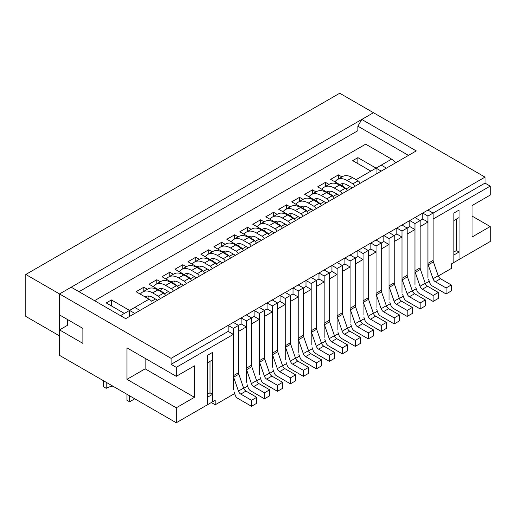 <?xml version="1.0" encoding="UTF-8"?>
<svg xmlns="http://www.w3.org/2000/svg" width="516" height="516" viewBox="0 0 516 516"><rect width="100%" height="100%" fill="white"/><g stroke="black" fill="none" stroke-linecap="round" stroke-linejoin="round"><path stroke-width="0.77" d="M233.355 389.812L233.355 334.394L228.162 331.395L228.162 325.403L233.355 322.41L238.54 325.403L238.54 372.713A3.67 2.116 60 0 0 238.818 374.21L243.623 388.097A3.67 2.116 60 0 0 245.945 391.089L240.759 394.089L251.511 400.3L251.511 406.292L237.554 398.229A3.67 2.116 60 0 1 235.232 395.23L234.07 391.883M245.945 391.089L256.704 397.301L256.704 403.293L251.511 406.292M140.391 294.197A19.814 11.436 60 0 1 142.758 291.921L147.95 288.921A19.814 11.436 60 0 1 157.857 289.902L163.507 293.165A3.67 2.116 60 0 1 165.61 295.616M148.595 296.029A14.306 8.262 -120 0 0 147.86 298.512M157.593 300.241L152.665 297.397A14.306 8.262 -120 0 0 145.512 296.687A14.306 8.262 -120 0 0 145.125 296.932M142.758 291.921A19.814 11.436 60 0 1 152.665 292.901L158.322 296.165A3.67 2.116 60 0 1 160.418 298.609M240.759 394.089A3.67 2.116 60 0 1 238.437 391.089L233.625 377.209A3.67 2.116 60 0 1 233.355 375.706L233.355 328.402L228.162 325.403M246.326 382.324L246.326 326.899L241.133 323.906L233.355 328.402M256.704 397.301L251.511 400.3M241.133 323.906L241.133 317.914L246.326 314.921L251.511 317.914L251.511 365.225A3.67 2.116 60 0 0 251.789 366.721L256.6 380.608A3.67 2.116 60 0 0 258.916 383.601L253.73 386.6L264.489 392.811L264.489 398.803L250.524 390.741A3.67 2.116 60 0 1 248.202 387.742L247.041 384.394M258.916 383.601L269.675 389.812L269.675 395.804L264.489 398.803M153.362 286.709A19.814 11.436 60 0 1 155.735 284.432L160.921 281.433A19.814 11.436 60 0 1 170.828 282.413L176.478 285.677A3.67 2.116 60 0 1 178.581 288.128M161.566 288.541A14.306 8.262 -120 0 0 160.831 291.024M170.57 292.753L165.636 289.902A14.306 8.262 -120 0 0 158.483 289.199A14.306 8.262 -120 0 0 158.096 289.444M155.735 284.432A19.814 11.436 60 0 1 165.636 285.413L171.293 288.676A3.67 2.116 60 0 1 173.389 291.121M253.73 386.6A3.67 2.116 60 0 1 251.408 383.601L246.596 369.714A3.67 2.116 60 0 1 246.326 368.218L246.326 320.913L241.133 317.914M259.296 374.835L259.296 319.41L254.111 316.418L246.326 320.913M269.675 389.812L264.489 392.811M254.111 316.418L254.111 310.426L259.296 307.426L264.489 310.426L264.489 357.736A3.67 2.116 60 0 0 264.76 359.233L269.571 373.12A3.67 2.116 60 0 0 271.893 376.112L266.701 379.112L277.46 385.317L277.46 391.309L263.495 383.253A3.67 2.116 60 0 1 261.173 380.253L260.012 376.906M271.893 376.112L282.645 382.324L282.645 388.316L277.46 391.309M166.333 279.221A19.814 11.436 60 0 1 168.706 276.937L173.892 273.944A19.814 11.436 60 0 1 183.799 274.925L189.449 278.189A3.67 2.116 60 0 1 191.552 280.633M174.537 281.052A14.306 8.262 -120 0 0 173.802 283.536M183.541 285.258L178.613 282.413A14.306 8.262 -120 0 0 171.454 281.704A14.306 8.262 -120 0 0 171.067 281.955M168.706 276.937A19.814 11.436 60 0 1 178.613 277.924L184.264 281.188A3.67 2.116 60 0 1 186.36 283.632M266.701 379.112A3.67 2.116 60 0 1 264.379 376.112L259.574 362.226A3.67 2.116 60 0 1 259.296 360.729L259.296 313.418L254.111 310.426M272.267 367.347L272.267 311.922L267.082 308.929L259.296 313.418M282.645 382.324L277.46 385.317M267.082 308.929L267.082 302.937L272.267 299.938L277.46 302.937L277.46 350.241A3.67 2.116 60 0 0 277.731 351.744L282.542 365.631A3.67 2.116 60 0 0 284.864 368.624L279.672 371.623L290.431 377.828L290.431 383.82L276.466 375.758A3.67 2.116 60 0 1 274.144 372.765L272.983 369.417M284.864 368.624L295.616 374.835L295.616 380.827L290.431 383.82M179.304 271.732A19.814 11.436 60 0 1 181.677 269.449L186.863 266.456A19.814 11.436 60 0 1 196.77 267.436L202.427 270.7A3.67 2.116 60 0 1 204.523 273.145M187.508 273.564A14.306 8.262 -120 0 0 186.773 276.041M196.512 277.769L191.584 274.925A14.306 8.262 -120 0 0 184.431 274.215A14.306 8.262 -120 0 0 184.044 274.467M181.677 269.449A19.814 11.436 60 0 1 191.584 270.429L197.235 273.693A3.67 2.116 60 0 1 199.337 276.144M279.672 371.623A3.67 2.116 60 0 1 277.356 368.624L272.545 354.737A3.67 2.116 60 0 1 272.267 353.241L272.267 305.93L267.082 302.937M285.238 359.858L285.238 304.434L280.053 301.441L272.267 305.93M295.616 374.835L290.431 377.828M280.053 301.441L280.053 295.449L285.238 292.449L290.431 295.449L290.431 342.753A3.67 2.116 60 0 0 290.702 344.256L295.513 358.136A3.67 2.116 60 0 0 297.835 361.135L292.643 364.128L303.402 370.34L303.402 376.332L289.437 368.269A3.67 2.116 60 0 1 287.122 365.276L285.961 361.929M297.835 361.135L308.594 367.347L308.594 373.339L303.402 376.332M192.275 264.244A19.814 11.436 60 0 1 194.648 261.96L199.84 258.968A19.814 11.436 60 0 1 209.741 259.948L215.398 263.212A3.67 2.116 60 0 1 217.494 265.656M200.479 266.075A14.306 8.262 -120 0 0 199.744 268.552M209.483 270.281L204.555 267.436A14.306 8.262 -120 0 0 197.402 266.727A14.306 8.262 -120 0 0 197.015 266.978M194.648 261.96A19.814 11.436 60 0 1 204.555 262.941L210.206 266.204A3.67 2.116 60 0 1 212.308 268.655M292.643 364.128A3.67 2.116 60 0 1 290.327 361.135L285.516 347.249A3.67 2.116 60 0 1 285.238 345.752L285.238 298.442L280.053 295.449M298.216 352.363L298.216 296.945L293.024 293.946L285.238 298.442M308.594 367.347L303.402 370.34M293.024 293.946L293.024 287.954L298.216 284.961L303.402 287.954L303.402 335.265A3.67 2.116 60 0 0 303.679 336.761L308.484 350.648A3.67 2.116 60 0 0 310.806 353.647L305.62 356.64L316.373 362.851L316.373 368.843L302.408 360.781A3.67 2.116 60 0 1 300.093 357.788L298.932 354.434M310.806 353.647L321.565 359.858L321.565 365.85L316.373 368.843M205.245 256.755A19.814 11.436 60 0 1 207.619 254.472L212.811 251.479A19.814 11.436 60 0 1 222.719 252.459L228.369 255.723A3.67 2.116 60 0 1 230.465 258.168M213.456 258.587A14.306 8.262 -120 0 0 212.721 261.064M222.454 262.792L217.526 259.948A14.306 8.262 -120 0 0 210.373 259.238A14.306 8.262 -120 0 0 209.986 259.49M207.619 254.472A19.814 11.436 60 0 1 217.526 255.452L223.176 258.716A3.67 2.116 60 0 1 225.279 261.161M305.62 356.64A3.67 2.116 60 0 1 303.298 353.647L298.487 339.76A3.67 2.116 60 0 1 298.216 338.264L298.216 290.953L293.024 287.954M311.187 344.875L311.187 289.457L305.994 286.457L298.216 290.953M321.565 359.858L316.373 362.851M305.994 286.457L305.994 280.465L311.187 277.473L316.373 280.465L316.373 327.776A3.67 2.116 60 0 0 316.65 329.273L321.462 343.159A3.67 2.116 60 0 0 323.777 346.159L318.591 349.151L329.343 355.363L329.343 361.355L315.386 353.292A3.67 2.116 60 0 1 313.064 350.3L311.903 346.945M323.777 346.159L334.536 352.363L334.536 358.356L329.343 361.355M218.223 249.26A19.814 11.436 60 0 1 220.59 246.983L225.782 243.984A19.814 11.436 60 0 1 235.689 244.971L241.34 248.235A3.67 2.116 60 0 1 243.442 250.679M226.427 251.092A14.306 8.262 -120 0 0 225.692 253.575M235.431 255.304L230.497 252.459A14.306 8.262 -120 0 0 223.344 251.75A14.306 8.262 -120 0 0 222.957 251.995M220.59 246.983A19.814 11.436 60 0 1 230.497 247.964L236.154 251.228A3.67 2.116 60 0 1 238.25 253.672M318.591 349.151A3.67 2.116 60 0 1 316.269 346.159L311.458 332.272A3.67 2.116 60 0 1 311.187 330.775L311.187 283.465L305.994 280.465M324.158 337.387L324.158 281.968L318.972 278.969L311.187 283.465M334.536 352.363L329.343 355.363M318.972 278.969L318.972 272.977L324.158 269.984L329.343 272.977L329.343 320.288A3.67 2.116 60 0 0 329.621 321.784L334.433 335.671A3.67 2.116 60 0 0 336.748 338.67L331.562 341.663L342.321 347.874L342.321 353.866L328.357 345.804A3.67 2.116 60 0 1 326.035 342.805L324.874 339.457M336.748 338.67L347.507 344.875L347.507 350.867L342.321 353.866M231.194 241.772A19.814 11.436 60 0 1 233.567 239.495L238.753 236.496A19.814 11.436 60 0 1 248.66 237.476L254.311 240.74A3.67 2.116 60 0 1 256.413 243.191M239.398 243.604A14.306 8.262 -120 0 0 238.663 246.087M248.402 247.815L243.468 244.971A14.306 8.262 -120 0 0 236.315 244.262A14.306 8.262 -120 0 0 235.928 244.507M233.567 239.495A19.814 11.436 60 0 1 243.468 240.475L249.125 243.739A3.67 2.116 60 0 1 251.221 246.184M331.562 341.663A3.67 2.116 60 0 1 329.24 338.664L324.429 324.783A3.67 2.116 60 0 1 324.158 323.28L324.158 275.976L318.972 272.977M337.129 329.898L337.129 274.473L331.943 271.481L324.158 275.976M347.507 344.875L342.321 347.874M331.943 271.481L331.943 265.488L337.129 262.496L342.321 265.488L342.321 312.799A3.67 2.116 60 0 0 342.592 314.296L347.403 328.182A3.67 2.116 60 0 0 349.725 331.175L344.533 334.175L355.292 340.386L355.292 346.378L341.328 338.315A3.67 2.116 60 0 1 339.006 335.316L337.845 331.969M349.725 331.175L360.478 337.387L360.478 343.379L355.292 346.378M244.165 234.283A19.814 11.436 60 0 1 246.538 232.006L251.724 229.007A19.814 11.436 60 0 1 261.631 229.988L267.282 233.251A3.67 2.116 60 0 1 269.384 235.702M252.369 236.115A14.306 8.262 -120 0 0 251.634 238.598M261.373 240.327L256.446 237.476A14.306 8.262 -120 0 0 249.286 236.773A14.306 8.262 -120 0 0 248.899 237.018M246.538 232.006A19.814 11.436 60 0 1 256.446 232.987L262.096 236.251A3.67 2.116 60 0 1 264.192 238.695M344.533 334.175A3.67 2.116 60 0 1 342.211 331.175L337.406 317.288A3.67 2.116 60 0 1 337.129 315.792L337.129 268.488L331.943 265.488M350.1 322.41L350.1 266.985L344.914 263.992L337.129 268.488M360.478 337.387L355.292 340.386M344.914 263.992L344.914 258L350.1 255.001L355.292 258L355.292 305.311A3.67 2.116 60 0 0 355.563 306.807L360.374 320.694A3.67 2.116 60 0 0 362.696 323.687L357.504 326.686L368.263 332.891L368.263 338.883L354.298 330.827A3.67 2.116 60 0 1 351.977 327.828L350.822 324.48M362.696 323.687L373.449 329.898L373.449 335.89L368.263 338.883M257.136 226.795A19.814 11.436 60 0 1 259.509 224.512L264.695 221.519A19.814 11.436 60 0 1 274.602 222.499L280.259 225.763A3.67 2.116 60 0 1 282.355 228.207M265.34 228.627A14.306 8.262 -120 0 0 264.605 231.11M274.344 232.839L269.416 229.988A14.306 8.262 -120 0 0 262.263 229.278A14.306 8.262 -120 0 0 261.876 229.53M259.509 224.512A19.814 11.436 60 0 1 269.416 225.498L275.067 228.762A3.67 2.116 60 0 1 277.169 231.207M357.504 326.686A3.67 2.116 60 0 1 355.189 323.687L350.377 309.8A3.67 2.116 60 0 1 350.1 308.304L350.1 260.993L344.914 258M363.077 314.921L363.077 259.496L357.885 256.504L350.1 260.993M373.449 329.898L368.263 332.891M357.885 256.504L357.885 250.512L363.077 247.512L368.263 250.512L368.263 297.816A3.67 2.116 60 0 0 368.534 299.319L373.345 313.206A3.67 2.116 60 0 0 375.667 316.198L370.482 319.198L381.234 325.403L381.234 331.395L367.269 323.332A3.67 2.116 60 0 1 364.954 320.339L363.793 316.992M375.667 316.198L386.426 322.41L386.426 328.402L381.234 331.395M270.107 219.306A19.814 11.436 60 0 1 272.48 217.023L277.673 214.03A19.814 11.436 60 0 1 287.573 215.011L293.23 218.274A3.67 2.116 60 0 1 295.326 220.719M278.311 221.138A14.306 8.262 -120 0 0 277.576 223.621M287.315 225.344L282.387 222.499A14.306 8.262 -120 0 0 275.234 221.79A14.306 8.262 -120 0 0 274.847 222.041M272.48 217.023A19.814 11.436 60 0 1 282.387 218.004L288.038 221.267A3.67 2.116 60 0 1 290.14 223.718M370.482 319.198A3.67 2.116 60 0 1 368.16 316.198L363.348 302.312A3.67 2.116 60 0 1 363.077 300.815L363.077 253.504L357.885 250.512M376.048 307.433L376.048 252.008L370.856 249.015L363.077 253.504M386.426 322.41L381.234 325.403M370.856 249.015L370.856 243.023L376.048 240.024L381.234 243.023L381.234 290.327A3.67 2.116 60 0 0 381.511 291.83L386.316 305.711A3.67 2.116 60 0 0 388.638 308.71L383.452 311.703L394.205 317.914L394.205 323.906L380.247 315.844A3.67 2.116 60 0 1 377.925 312.851L376.764 309.503M388.638 308.71L399.397 314.921L399.397 320.913L394.205 323.906M283.078 211.818A19.814 11.436 60 0 1 285.451 209.535L290.643 206.542A19.814 11.436 60 0 1 300.551 207.522L306.201 210.786A3.67 2.116 60 0 1 308.297 213.231M291.288 213.65A14.306 8.262 -120 0 0 290.553 216.127M300.286 217.855L295.358 215.011A14.306 8.262 -120 0 0 288.205 214.301A14.306 8.262 -120 0 0 287.818 214.553M285.451 209.535A19.814 11.436 60 0 1 295.358 210.515L301.015 213.779A3.67 2.116 60 0 1 303.111 216.23M383.452 311.703A3.67 2.116 60 0 1 381.13 308.71L376.319 294.823A3.67 2.116 60 0 1 376.048 293.327L376.048 246.016L370.856 243.023M389.019 299.938L389.019 244.52L383.827 241.52L376.048 246.016M399.397 314.921L394.205 317.914M383.827 241.52L383.827 235.535L389.019 232.535L394.205 235.535L394.205 282.839A3.67 2.116 60 0 0 394.482 284.335L399.294 298.222A3.67 2.116 60 0 0 401.609 301.221L396.423 304.214L407.176 310.426L407.176 316.418L393.218 308.355A3.67 2.116 60 0 1 390.896 305.362L389.735 302.008M401.609 301.221L412.368 307.433L412.368 313.425L407.176 316.418M296.055 204.33A19.814 11.436 60 0 1 298.422 202.046L303.614 199.053A19.814 11.436 60 0 1 313.522 200.034L319.172 203.298A3.67 2.116 60 0 1 321.275 205.742M304.259 206.161A14.306 8.262 -120 0 0 303.524 208.638M313.264 210.367L308.329 207.522A14.306 8.262 -120 0 0 301.176 206.813A14.306 8.262 -120 0 0 300.789 207.064M298.422 202.046A19.814 11.436 60 0 1 308.329 203.027L313.986 206.29A3.67 2.116 60 0 1 316.082 208.735M396.423 304.214A3.67 2.116 60 0 1 394.101 301.221L389.29 287.335A3.67 2.116 60 0 1 389.019 285.838L389.019 238.527L383.827 235.535M401.99 292.449L401.99 237.031L396.804 234.032L389.019 238.527M412.368 307.433L407.176 310.426M396.804 234.032L396.804 228.04L401.99 225.047L407.176 228.04L407.176 275.351A3.67 2.116 60 0 0 407.453 276.847L412.265 290.734A3.67 2.116 60 0 0 414.587 293.733L409.394 296.726L420.153 302.937L420.153 308.929L406.189 300.867A3.67 2.116 60 0 1 403.867 297.874L402.706 294.52M414.587 293.733L425.339 299.938L425.339 305.93L420.153 308.929M309.026 196.835A19.814 11.436 60 0 1 311.4 194.558L316.585 191.559A19.814 11.436 60 0 1 326.493 192.545L332.143 195.809A3.67 2.116 60 0 1 334.245 198.254M317.23 198.666A14.306 8.262 -120 0 0 316.495 201.15M326.235 202.878L321.307 200.034A14.306 8.262 -120 0 0 314.147 199.324A14.306 8.262 -120 0 0 313.76 199.569M311.4 194.558A19.814 11.436 60 0 1 321.307 195.538L326.957 198.802A3.67 2.116 60 0 1 329.053 201.246M409.394 296.726A3.67 2.116 60 0 1 407.072 293.733L402.261 279.846A3.67 2.116 60 0 1 401.99 278.35L401.99 231.039L396.804 228.04M414.961 284.961L414.961 229.543L409.775 226.543L401.99 231.039M425.339 299.938L420.153 302.937M409.775 226.543L409.775 220.551L414.961 217.559L420.153 220.551L420.153 267.862A3.67 2.116 60 0 0 420.424 269.358L425.236 283.245A3.67 2.116 60 0 0 427.558 286.245L422.365 289.237L433.124 295.449L433.124 301.441L419.16 293.378A3.67 2.116 60 0 1 416.838 290.379L415.677 287.031M427.558 286.245L438.31 292.449L438.31 298.442L433.124 301.441M321.997 189.346A19.814 11.436 60 0 1 324.37 187.069L329.556 184.07A19.814 11.436 60 0 1 339.463 185.05L345.12 188.314A3.67 2.116 60 0 1 347.216 190.765M330.201 191.178A14.306 8.262 -120 0 0 329.466 193.661M339.205 195.39L334.278 192.545A14.306 8.262 -120 0 0 327.118 191.836A14.306 8.262 -120 0 0 326.731 192.081M324.37 187.069A19.814 11.436 60 0 1 334.278 188.05L339.928 191.313A3.67 2.116 60 0 1 342.024 193.758M422.365 289.237A3.67 2.116 60 0 1 420.043 286.245L415.238 272.358A3.67 2.116 60 0 1 414.961 270.855L414.961 223.551L409.775 220.551M427.932 277.473L427.932 222.048L422.746 219.055L414.961 223.551M438.31 292.449L433.124 295.449M422.746 219.055L422.746 213.063L427.932 210.07L433.124 213.063L433.124 260.374A3.67 2.116 60 0 0 433.395 261.87L438.207 275.757A3.67 2.116 60 0 0 440.529 278.75L435.336 281.749L446.095 287.96L446.095 293.952L432.131 285.89A3.67 2.116 60 0 1 429.809 282.891L428.654 279.543M440.529 278.75L451.281 284.961L451.281 290.953L446.095 293.952M334.968 181.858A19.814 11.436 60 0 1 337.341 179.581L342.527 176.582A19.814 11.436 60 0 1 352.434 177.562L358.091 180.826A3.67 2.116 60 0 1 360.187 183.277M343.172 183.69A14.306 8.262 -120 0 0 342.437 186.173M352.176 187.901L347.249 185.05A14.306 8.262 -120 0 0 340.096 184.347A14.306 8.262 -120 0 0 339.709 184.593M337.341 179.581A19.814 11.436 60 0 1 347.249 180.561L352.899 183.825A3.67 2.116 60 0 1 355.002 186.27M435.336 281.749A3.67 2.116 60 0 1 433.021 278.75L428.209 264.863A3.67 2.116 60 0 1 427.932 263.366L427.932 216.062L422.746 213.063M233.355 334.394L176.279 367.347L176.279 376.332L194.435 365.844L194.435 397.301L176.279 407.788L176.279 422.765L59.527 355.363L59.527 329.898L82.876 343.379L82.876 328.402L59.527 314.921L59.527 293.946L71.202 287.206L125.685 318.662L416.257 150.904L361.774 119.448L373.449 112.707L485.014 177.117L485.014 183.109L427.932 216.062M451.281 284.961L446.095 287.96M129.574 401.796L126.981 400.3L126.981 394.308L129.574 395.804L129.574 401.796L134.766 398.803M106.225 388.316L106.225 382.324L103.632 380.827L103.632 386.819L106.225 388.316A14.674 8.475 180 0 1 112.804 386.123M176.279 422.765L212.598 401.796L212.598 352.363L212.598 359.852L207.406 362.851L207.406 355.363L212.598 352.363L207.406 355.363L207.406 404.789L207.406 397.301L212.598 394.308L210.006 392.811L210.006 361.355M139.952 310.426L134.766 307.426L129.574 310.426L129.574 316.418M134.766 313.418L129.574 310.426L124.388 313.418L106.225 302.937L111.417 299.938L129.574 310.426M211.302 402.545L215.191 404.789L215.191 400.3L212.598 401.796L212.598 394.308M207.406 394.308L210.006 392.811M438.29 275.989L451.281 268.488L451.281 263.992L459.066 259.496L459.066 210.07L459.066 217.559L453.88 220.551L453.88 213.063L459.066 210.07L453.88 213.063L453.88 262.496L453.88 255.007L459.066 252.008L456.473 250.512L456.473 219.055M386.426 168.126L381.234 165.133L376.048 168.126L376.048 174.118M381.234 171.125L376.048 168.126L370.856 171.125L352.699 160.637L357.885 157.644L376.048 168.126M472.037 216.062L490.2 226.543L490.2 241.527L459.066 259.496L459.066 252.008M453.88 252.008L456.473 250.512M485.014 183.109L490.2 186.102L433.124 219.055L433.124 262.031M427.932 222.048L420.153 226.543L420.153 269.52M414.961 229.543L407.176 234.032L407.176 277.008M401.99 237.031L394.205 241.52L394.205 284.497M389.019 244.52L381.234 249.015L381.234 291.985M376.048 252.008L368.263 256.504L368.263 299.474M363.077 259.496L355.292 263.992L355.292 306.962M350.1 266.985L342.321 271.481L342.321 314.457M337.129 274.473L329.343 278.969L329.343 321.945M324.158 281.968L316.373 286.457L316.373 329.434M311.187 289.457L303.402 293.946L303.402 336.922M298.216 296.945L290.431 301.441L290.431 344.411M285.238 304.434L277.46 308.929L277.46 351.899M272.267 311.922L264.489 316.418L264.489 359.388M259.296 319.41L251.511 323.906L251.511 366.882M246.326 326.899L238.54 331.395L238.54 374.371M215.191 404.789L234.651 393.56M243.713 388.329L247.622 386.071M256.684 380.84L260.593 378.576M269.655 373.345L273.564 371.088M282.626 365.857L286.541 363.599M295.597 358.368L299.512 356.111M308.574 350.88L312.483 348.623M321.545 343.392L325.454 341.134M334.516 335.903L338.425 333.646M347.487 328.415L351.396 326.151M360.458 320.92L364.373 318.662M373.429 313.431L377.344 311.174M386.407 305.943L390.315 303.685M399.378 298.454L403.286 296.197M412.349 290.966L416.257 288.708M425.319 283.478L429.228 281.22M490.2 226.543L472.037 237.031L472.037 205.574L490.2 195.087L490.2 186.102M361.774 119.448L357.885 126.188L408.478 155.393M67.312 319.41L67.312 325.403L59.527 329.898M25.8 274.473L25.8 316.418L59.527 335.89L59.527 293.946L373.449 112.707L339.722 93.235L25.8 274.473L171.086 358.356L485.014 177.117M78.987 291.701L357.885 130.683L357.885 126.188M228.162 331.395L171.086 364.348L171.086 358.356M176.279 367.347L171.086 364.348M145.144 358.356L145.144 368.843L126.981 379.331L176.279 407.788M126.981 379.331L126.981 347.874L176.279 376.332M145.144 368.843L194.435 397.301M155.445 298.996L151.627 301.202A11.01 6.353 -120 0 0 149.034 299.19L136.063 291.701L143.848 287.206L147.382 289.25M94.551 300.686L365.67 144.164L391.612 159.141A11.01 6.353 60 0 1 395.662 162.792M341.966 176.911L338.425 174.866L330.646 179.362L343.617 186.85A11.01 6.353 -120 0 1 346.21 188.862L350.029 186.657M328.989 184.399L325.454 182.354L317.669 186.85L330.646 194.339A11.01 6.353 -120 0 1 333.239 196.351L337.058 194.145M316.018 191.888L312.483 189.849L304.698 194.339L317.669 201.827A11.01 6.353 -120 0 1 320.268 203.839L324.087 201.64M303.047 199.376L299.512 197.338L291.727 201.827L304.698 209.322A11.01 6.353 -120 0 1 307.291 211.328L311.109 209.128M290.076 206.864L286.541 204.826L278.756 209.322L291.727 216.81A11.01 6.353 -120 0 1 294.32 218.823L298.138 216.617M277.105 214.359L273.564 212.315L265.785 216.81L278.756 224.299A11.01 6.353 -120 0 1 281.349 226.311L285.167 224.105M264.134 221.848L260.593 219.803L252.814 224.299L265.785 231.787A11.01 6.353 -120 0 1 268.378 233.8L272.196 231.594M251.157 229.336L247.622 227.292L239.837 231.787L252.814 239.276A11.01 6.353 -120 0 1 255.407 241.288L259.226 239.082M238.186 236.825L234.651 234.78L226.866 239.276L239.837 246.764A11.01 6.353 -120 0 1 242.436 248.776L246.255 246.571M225.215 244.313L221.68 242.275L213.895 246.764L226.866 254.253A11.01 6.353 -120 0 1 229.459 256.265L233.277 254.065M212.244 251.802L208.709 249.763L200.924 254.253L213.895 261.747A11.01 6.353 -120 0 1 216.488 263.753L220.306 261.554M199.273 259.29L195.732 257.252L187.953 261.747L200.924 269.236A11.01 6.353 -120 0 1 203.517 271.248L207.335 269.042M186.302 266.785L182.761 264.74L174.976 269.236L187.953 276.724A11.01 6.353 -120 0 1 190.546 278.737L194.364 276.531M173.324 274.273L169.79 272.229L162.005 276.724L174.976 284.213A11.01 6.353 -120 0 1 177.575 286.225L181.393 284.019M160.353 281.762L156.819 279.717L149.034 284.213L162.005 291.701A11.01 6.353 -120 0 1 164.604 293.714L168.416 291.508M338.425 174.866L338.425 178.949M325.454 182.354L325.454 186.444M312.483 189.849L312.483 193.932M299.512 197.338L299.512 201.421M286.541 204.826L286.541 208.909M273.564 212.315L273.564 216.398M260.593 219.803L260.593 223.886M247.622 227.292L247.622 231.374M234.651 234.78L234.651 238.869M221.68 242.275L221.68 246.358M208.709 249.763L208.709 253.846M195.732 257.252L195.732 261.335M182.761 264.74L182.761 268.823M169.79 272.229L169.79 276.312M156.819 279.717L156.819 283.8M143.848 287.206L143.848 291.295M111.417 305.93L111.417 299.938M357.885 163.636L357.885 157.644M238.54 372.713L233.355 375.706M238.818 374.21L233.625 377.209M243.623 388.097L238.437 391.089M163.507 293.165L158.322 296.165M157.857 289.902L152.665 292.901M251.511 365.225L246.326 368.218M251.789 366.721L246.596 369.714M256.6 380.608L251.408 383.601M176.478 285.677L171.293 288.676M170.828 282.413L165.636 285.413M264.489 357.736L259.296 360.729M264.76 359.233L259.574 362.226M269.571 373.12L264.379 376.112M189.449 278.189L184.264 281.188M183.799 274.925L178.613 277.924M277.46 350.241L272.267 353.241M277.731 351.744L272.545 354.737M282.542 365.631L277.356 368.624M202.427 270.7L197.235 273.693M196.77 267.436L191.584 270.429M290.431 342.753L285.238 345.752M290.702 344.256L285.516 347.249M295.513 358.136L290.327 361.135M215.398 263.212L210.206 266.204M209.741 259.948L204.555 262.941M303.402 335.265L298.216 338.264M303.679 336.761L298.487 339.76M308.484 350.648L303.298 353.647M228.369 255.723L223.176 258.716M222.719 252.459L217.526 255.452M316.373 327.776L311.187 330.775M316.65 329.273L311.458 332.272M321.462 343.159L316.269 346.159M241.34 248.235L236.154 251.228M235.689 244.971L230.497 247.964M329.343 320.288L324.158 323.28M329.621 321.784L324.429 324.783M334.433 335.671L329.24 338.664M254.311 240.74L249.125 243.739M248.66 237.476L243.468 240.475M342.321 312.799L337.129 315.792M342.592 314.296L337.406 317.288M347.403 328.182L342.211 331.175M267.282 233.251L262.096 236.251M261.631 229.988L256.446 232.987M355.292 305.311L350.1 308.304M355.563 306.807L350.377 309.8M360.374 320.694L355.189 323.687M280.259 225.763L275.067 228.762M274.602 222.499L269.416 225.498M368.263 297.816L363.077 300.815M368.534 299.319L363.348 302.312M373.345 313.206L368.16 316.198M293.23 218.274L288.038 221.267M287.573 215.011L282.387 218.004M381.234 290.327L376.048 293.327M381.511 291.83L376.319 294.823M386.316 305.711L381.13 308.71M306.201 210.786L301.015 213.779M300.551 207.522L295.358 210.515M394.205 282.839L389.019 285.838M394.482 284.335L389.29 287.335M399.294 298.222L394.101 301.221M319.172 203.298L313.986 206.29M313.522 200.034L308.329 203.027M407.176 275.351L401.99 278.35M407.453 276.847L402.261 279.846M412.265 290.734L407.072 293.733M332.143 195.809L326.957 198.802M326.493 192.545L321.307 195.538M420.153 267.862L414.961 270.855M420.424 269.358L415.238 272.358M425.236 283.245L420.043 286.245M345.12 188.314L339.928 191.313M339.463 185.05L334.278 188.05M433.124 260.374L427.932 263.366M433.395 261.87L428.209 264.863M438.207 275.757L433.021 278.75M358.091 180.826L352.899 183.825M352.434 177.562L347.249 180.561M149.034 299.19L134.766 307.426M124.388 313.418L120.499 315.669M391.612 159.141L381.234 165.133M370.856 171.125L356.066 179.658M343.617 186.85L343.095 187.153M330.646 194.339L330.124 194.642M317.669 201.827L317.153 202.13M304.698 209.322L304.182 209.619M291.727 216.81L291.211 217.107M278.756 224.299L278.234 224.595M265.785 231.787L265.263 232.084M252.814 239.276L252.292 239.579M239.837 246.764L239.321 247.067M226.866 254.253L226.35 254.556M213.895 261.747L213.379 262.044M200.924 269.236L200.401 269.533M187.953 276.724L187.431 277.021M174.976 284.213L174.46 284.51M162.005 291.701L161.489 292.004"/></g></svg>
